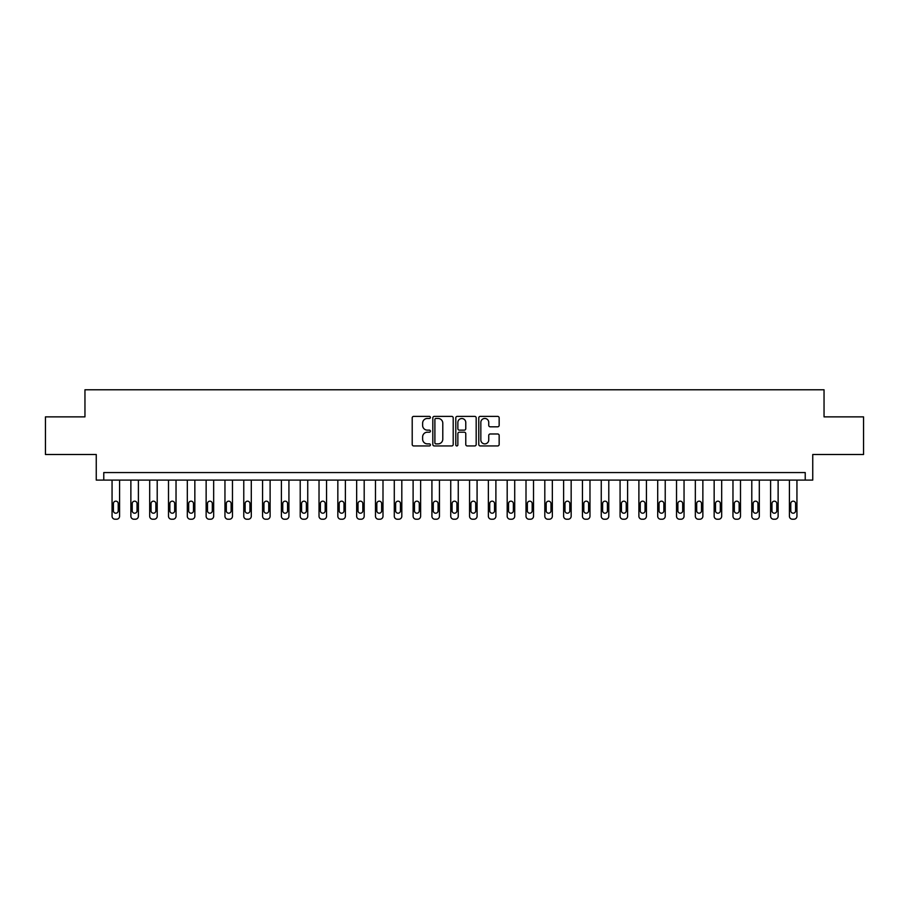 <?xml version="1.0" encoding="UTF-8"?>
<svg xmlns="http://www.w3.org/2000/svg" width="909" height="909" viewBox="0 0 909 909"><rect width="100%" height="100%" fill="white"/><g stroke="black" fill="none" stroke-linecap="round" stroke-linejoin="round"><path stroke-width="1.36" d="M430.411 417.424A1.034 1.034 0 0 0 429.378 416.39L413.686 416.39A1.477 1.477 0 0 0 412.209 417.867L412.209 444.467A1.477 1.477 0 0 0 413.686 445.944L429.378 445.944A1.034 1.034 0 0 0 430.411 444.91A1.034 1.034 0 0 0 429.378 443.876L427.355 443.876A4.727 4.727 0 0 1 422.628 439.149L422.628 436.934A4.727 4.727 0 0 1 427.355 432.207L429.378 432.207A1.034 1.034 0 0 0 430.411 431.173A1.034 1.034 0 0 0 429.378 430.139L427.355 430.139A4.727 4.727 0 0 1 422.628 425.412L422.628 423.185A4.727 4.727 0 0 1 427.355 418.458L429.378 418.458A1.034 1.034 0 0 0 430.411 417.424M497.678 426.81A1.477 1.477 0 0 0 499.155 425.332L499.155 417.867A1.477 1.477 0 0 0 497.678 416.39L480.247 416.39A1.477 1.477 0 0 0 478.77 417.867L478.77 444.467A1.477 1.477 0 0 0 480.247 445.944L497.678 445.944A1.477 1.477 0 0 0 499.155 444.467L499.155 435.456A1.477 1.477 0 0 0 497.678 433.979L490.224 433.979A1.477 1.477 0 0 0 488.747 435.456L488.747 439.922A3.954 3.954 0 0 1 484.792 443.876A3.954 3.954 0 0 1 480.838 439.922L480.838 422.412A3.954 3.954 0 0 1 484.792 418.458A3.954 3.954 0 0 1 488.747 422.412L488.747 425.332A1.477 1.477 0 0 0 490.224 426.81L497.678 426.81M805.226 480.088L812.748 480.088L812.748 454.5L863.55 454.5L863.55 416.867L824.043 416.867L824.043 389.779L84.957 389.779L84.957 416.867L45.45 416.867L45.45 454.5L96.252 454.5L96.252 480.088L805.226 480.088L805.226 472.566L103.774 472.566L103.774 480.088M453.205 417.867A1.477 1.477 0 0 0 451.728 416.39L434.297 416.39A1.477 1.477 0 0 0 432.82 417.867L432.82 444.467A1.477 1.477 0 0 0 434.297 445.944L451.728 445.944A1.477 1.477 0 0 0 453.205 444.467L453.205 417.867M457.272 416.39L474.703 416.39A1.477 1.477 0 0 1 476.18 417.867L476.18 444.467A1.477 1.477 0 0 1 474.703 445.944L467.249 445.944A1.477 1.477 0 0 1 465.772 444.467L465.772 433.684A1.477 1.477 0 0 0 464.283 432.207L459.34 432.207A1.477 1.477 0 0 0 457.863 433.684L457.863 444.91A1.034 1.034 0 0 1 456.829 445.944A1.034 1.034 0 0 1 455.795 444.91L455.795 417.867A1.477 1.477 0 0 1 457.272 416.39M435.922 418.458A1.034 1.034 0 0 0 434.888 419.492L434.888 442.842A1.034 1.034 0 0 0 435.922 443.876L438.058 443.876A4.727 4.727 0 0 0 442.785 439.149L442.785 423.185A4.727 4.727 0 0 0 438.058 418.458L435.922 418.458M465.772 422.492A3.954 3.954 0 0 0 461.817 418.538A3.954 3.954 0 0 0 457.863 422.492L457.863 428.662A1.477 1.477 0 0 0 459.34 430.139L464.283 430.139A1.477 1.477 0 0 0 465.772 428.662L465.772 422.492M119.579 480.088L119.579 516.21A3.011 3.011 0 0 1 116.568 519.221L115.068 519.221A3.011 3.011 0 0 1 112.057 516.21L112.057 480.088M118.227 510.801L118.227 503.575A2.409 2.409 0 0 0 115.818 501.166A2.409 2.409 0 0 0 113.409 503.575L113.409 510.801A2.409 2.409 0 0 0 115.818 513.21A2.409 2.409 0 0 0 118.227 510.801M138.395 480.088L138.395 516.21A3.011 3.011 0 0 1 135.384 519.221L133.884 519.221A3.011 3.011 0 0 1 130.873 516.21L130.873 480.088M137.043 510.801L137.043 503.575A2.409 2.409 0 0 0 134.634 501.166A2.409 2.409 0 0 0 132.225 503.575L132.225 510.801A2.409 2.409 0 0 0 134.634 513.21A2.409 2.409 0 0 0 137.043 510.801M157.212 480.088L157.212 516.21A3.011 3.011 0 0 1 154.2 519.221L152.701 519.221A3.011 3.011 0 0 1 149.69 516.21L149.69 480.088M155.859 510.801L155.859 503.575A2.409 2.409 0 0 0 153.451 501.166A2.409 2.409 0 0 0 151.042 503.575L151.042 510.801A2.409 2.409 0 0 0 153.451 513.21A2.409 2.409 0 0 0 155.859 510.801M176.028 480.088L176.028 516.21A3.011 3.011 0 0 1 173.017 519.221L171.517 519.221A3.011 3.011 0 0 1 168.506 516.21L168.506 480.088M174.676 510.801L174.676 503.575A2.409 2.409 0 0 0 172.267 501.166A2.409 2.409 0 0 0 169.858 503.575L169.858 510.801A2.409 2.409 0 0 0 172.267 513.21A2.409 2.409 0 0 0 174.676 510.801M194.844 480.088L194.844 516.21A3.011 3.011 0 0 1 191.833 519.221L190.333 519.221A3.011 3.011 0 0 1 187.322 516.21L187.322 480.088M193.492 510.801L193.492 503.575A2.409 2.409 0 0 0 191.083 501.166A2.409 2.409 0 0 0 188.674 503.575L188.674 510.801A2.409 2.409 0 0 0 191.083 513.21A2.409 2.409 0 0 0 193.492 510.801M213.66 480.088L213.66 516.21A3.011 3.011 0 0 1 210.649 519.221L209.15 519.221A3.011 3.011 0 0 1 206.138 516.21L206.138 480.088M212.308 510.801L212.308 503.575A2.409 2.409 0 0 0 209.899 501.166A2.409 2.409 0 0 0 207.491 503.575L207.491 510.801A2.409 2.409 0 0 0 209.899 513.21A2.409 2.409 0 0 0 212.308 510.801M232.477 480.088L232.477 516.21A3.011 3.011 0 0 1 229.466 519.221L227.966 519.221A3.011 3.011 0 0 1 224.955 516.21L224.955 480.088M231.125 510.801L231.125 503.575A2.409 2.409 0 0 0 228.716 501.166A2.409 2.409 0 0 0 226.307 503.575L226.307 510.801A2.409 2.409 0 0 0 228.716 513.21A2.409 2.409 0 0 0 231.125 510.801M251.293 480.088L251.293 516.21A3.011 3.011 0 0 1 248.282 519.221L246.771 519.221A3.011 3.011 0 0 1 243.771 516.21L243.771 480.088M249.941 510.801L249.941 503.575A2.409 2.409 0 0 0 247.532 501.166A2.409 2.409 0 0 0 245.123 503.575L245.123 510.801A2.409 2.409 0 0 0 247.532 513.21A2.409 2.409 0 0 0 249.941 510.801M270.109 480.088L270.109 516.21A3.011 3.011 0 0 1 267.098 519.221L265.587 519.221A3.011 3.011 0 0 1 262.576 516.21L262.576 480.088M268.757 510.801L268.757 503.575A2.409 2.409 0 0 0 266.348 501.166A2.409 2.409 0 0 0 263.94 503.575L263.94 510.801A2.409 2.409 0 0 0 266.348 513.21A2.409 2.409 0 0 0 268.757 510.801M288.926 480.088L288.926 516.21A3.011 3.011 0 0 1 285.915 519.221L284.403 519.221A3.011 3.011 0 0 1 281.392 516.21L281.392 480.088M287.574 510.801L287.574 503.575A2.409 2.409 0 0 0 285.165 501.166A2.409 2.409 0 0 0 282.756 503.575L282.756 510.801A2.409 2.409 0 0 0 285.165 513.21A2.409 2.409 0 0 0 287.574 510.801M307.742 480.088L307.742 516.21A3.011 3.011 0 0 1 304.731 519.221L303.22 519.221A3.011 3.011 0 0 1 300.209 516.21L300.209 480.088M306.378 510.801L306.378 503.575A2.409 2.409 0 0 0 303.981 501.166A2.409 2.409 0 0 0 301.572 503.575L301.572 510.801A2.409 2.409 0 0 0 303.981 513.21A2.409 2.409 0 0 0 306.378 510.801M326.558 480.088L326.558 516.21A3.011 3.011 0 0 1 323.547 519.221L322.036 519.221A3.011 3.011 0 0 1 319.025 516.21L319.025 480.088M325.195 510.801L325.195 503.575A2.409 2.409 0 0 0 322.786 501.166A2.409 2.409 0 0 0 320.388 503.575L320.388 510.801A2.409 2.409 0 0 0 322.786 513.21A2.409 2.409 0 0 0 325.195 510.801M345.375 480.088L345.375 516.21A3.011 3.011 0 0 1 342.363 519.221L340.852 519.221A3.011 3.011 0 0 1 337.841 516.21L337.841 480.088M344.011 510.801L344.011 503.575A2.409 2.409 0 0 0 341.602 501.166A2.409 2.409 0 0 0 339.193 503.575L339.193 510.801A2.409 2.409 0 0 0 341.602 513.21A2.409 2.409 0 0 0 344.011 510.801M364.191 480.088L364.191 516.21A3.011 3.011 0 0 1 361.18 519.221L359.669 519.221A3.011 3.011 0 0 1 356.658 516.21L356.658 480.088M362.827 510.801L362.827 503.575A2.409 2.409 0 0 0 360.418 501.166A2.409 2.409 0 0 0 358.01 503.575L358.01 510.801A2.409 2.409 0 0 0 360.418 513.21A2.409 2.409 0 0 0 362.827 510.801M382.996 480.088L382.996 516.21A3.011 3.011 0 0 1 379.996 519.221L378.485 519.221A3.011 3.011 0 0 1 375.474 516.21L375.474 480.088M381.644 510.801L381.644 503.575A2.409 2.409 0 0 0 379.235 501.166A2.409 2.409 0 0 0 376.826 503.575L376.826 510.801A2.409 2.409 0 0 0 379.235 513.21A2.409 2.409 0 0 0 381.644 510.801M401.812 480.088L401.812 516.21A3.011 3.011 0 0 1 398.801 519.221L397.301 519.221A3.011 3.011 0 0 1 394.29 516.21L394.29 480.088M400.46 510.801L400.46 503.575A2.409 2.409 0 0 0 398.051 501.166A2.409 2.409 0 0 0 395.642 503.575L395.642 510.801A2.409 2.409 0 0 0 398.051 513.21A2.409 2.409 0 0 0 400.46 510.801M420.628 480.088L420.628 516.21A3.011 3.011 0 0 1 417.617 519.221L416.117 519.221A3.011 3.011 0 0 1 413.106 516.21L413.106 480.088M419.276 510.801L419.276 503.575A2.409 2.409 0 0 0 416.867 501.166A2.409 2.409 0 0 0 414.459 503.575L414.459 510.801A2.409 2.409 0 0 0 416.867 513.21A2.409 2.409 0 0 0 419.276 510.801M439.445 480.088L439.445 516.21A3.011 3.011 0 0 1 436.434 519.221L434.934 519.221A3.011 3.011 0 0 1 431.923 516.21L431.923 480.088M438.093 510.801L438.093 503.575A2.409 2.409 0 0 0 435.684 501.166A2.409 2.409 0 0 0 433.275 503.575L433.275 510.801A2.409 2.409 0 0 0 435.684 513.21A2.409 2.409 0 0 0 438.093 510.801M458.261 480.088L458.261 516.21A3.011 3.011 0 0 1 455.25 519.221L453.75 519.221A3.011 3.011 0 0 1 450.739 516.21L450.739 480.088M456.909 510.801L456.909 503.575A2.409 2.409 0 0 0 454.5 501.166A2.409 2.409 0 0 0 452.091 503.575L452.091 510.801A2.409 2.409 0 0 0 454.5 513.21A2.409 2.409 0 0 0 456.909 510.801M477.077 480.088L477.077 516.21A3.011 3.011 0 0 1 474.066 519.221L472.566 519.221A3.011 3.011 0 0 1 469.555 516.21L469.555 480.088M475.725 510.801L475.725 503.575A2.409 2.409 0 0 0 473.316 501.166A2.409 2.409 0 0 0 470.907 503.575L470.907 510.801A2.409 2.409 0 0 0 473.316 513.21A2.409 2.409 0 0 0 475.725 510.801M495.894 480.088L495.894 516.21A3.011 3.011 0 0 1 492.883 519.221L491.383 519.221A3.011 3.011 0 0 1 488.372 516.21L488.372 480.088M494.541 510.801L494.541 503.575A2.409 2.409 0 0 0 492.133 501.166A2.409 2.409 0 0 0 489.724 503.575L489.724 510.801A2.409 2.409 0 0 0 492.133 513.21A2.409 2.409 0 0 0 494.541 510.801M514.71 480.088L514.71 516.21A3.011 3.011 0 0 1 511.699 519.221L510.199 519.221A3.011 3.011 0 0 1 507.188 516.21L507.188 480.088M513.358 510.801L513.358 503.575A2.409 2.409 0 0 0 510.949 501.166A2.409 2.409 0 0 0 508.54 503.575L508.54 510.801A2.409 2.409 0 0 0 510.949 513.21A2.409 2.409 0 0 0 513.358 510.801M533.526 480.088L533.526 516.21A3.011 3.011 0 0 1 530.515 519.221L529.004 519.221A3.011 3.011 0 0 1 526.004 516.21L526.004 480.088M532.174 510.801L532.174 503.575A2.409 2.409 0 0 0 529.765 501.166A2.409 2.409 0 0 0 527.356 503.575L527.356 510.801A2.409 2.409 0 0 0 529.765 513.21A2.409 2.409 0 0 0 532.174 510.801M552.342 480.088L552.342 516.21A3.011 3.011 0 0 1 549.331 519.221L547.82 519.221A3.011 3.011 0 0 1 544.809 516.21L544.809 480.088M550.99 510.801L550.99 503.575A2.409 2.409 0 0 0 548.582 501.166A2.409 2.409 0 0 0 546.173 503.575L546.173 510.801A2.409 2.409 0 0 0 548.582 513.21A2.409 2.409 0 0 0 550.99 510.801M571.159 480.088L571.159 516.21A3.011 3.011 0 0 1 568.148 519.221L566.637 519.221A3.011 3.011 0 0 1 563.625 516.21L563.625 480.088M569.807 510.801L569.807 503.575A2.409 2.409 0 0 0 567.398 501.166A2.409 2.409 0 0 0 564.989 503.575L564.989 510.801A2.409 2.409 0 0 0 567.398 513.21A2.409 2.409 0 0 0 569.807 510.801M589.975 480.088L589.975 516.21A3.011 3.011 0 0 1 586.964 519.221L585.453 519.221A3.011 3.011 0 0 1 582.442 516.21L582.442 480.088M588.612 510.801L588.612 503.575A2.409 2.409 0 0 0 586.214 501.166A2.409 2.409 0 0 0 583.805 503.575L583.805 510.801A2.409 2.409 0 0 0 586.214 513.21A2.409 2.409 0 0 0 588.612 510.801M608.791 480.088L608.791 516.21A3.011 3.011 0 0 1 605.78 519.221L604.269 519.221A3.011 3.011 0 0 1 601.258 516.21L601.258 480.088M607.428 510.801L607.428 503.575A2.409 2.409 0 0 0 605.019 501.166A2.409 2.409 0 0 0 602.622 503.575L602.622 510.801A2.409 2.409 0 0 0 605.019 513.21A2.409 2.409 0 0 0 607.428 510.801M627.608 480.088L627.608 516.21A3.011 3.011 0 0 1 624.597 519.221L623.085 519.221A3.011 3.011 0 0 1 620.074 516.21L620.074 480.088M626.244 510.801L626.244 503.575A2.409 2.409 0 0 0 623.835 501.166A2.409 2.409 0 0 0 621.426 503.575L621.426 510.801A2.409 2.409 0 0 0 623.835 513.21A2.409 2.409 0 0 0 626.244 510.801M646.424 480.088L646.424 516.21A3.011 3.011 0 0 1 643.413 519.221L641.902 519.221A3.011 3.011 0 0 1 638.891 516.21L638.891 480.088M645.06 510.801L645.06 503.575A2.409 2.409 0 0 0 642.652 501.166A2.409 2.409 0 0 0 640.243 503.575L640.243 510.801A2.409 2.409 0 0 0 642.652 513.21A2.409 2.409 0 0 0 645.06 510.801M665.229 480.088L665.229 516.21A3.011 3.011 0 0 1 662.229 519.221L660.718 519.221A3.011 3.011 0 0 1 657.707 516.21L657.707 480.088M663.877 510.801L663.877 503.575A2.409 2.409 0 0 0 661.468 501.166A2.409 2.409 0 0 0 659.059 503.575L659.059 510.801A2.409 2.409 0 0 0 661.468 513.21A2.409 2.409 0 0 0 663.877 510.801M684.045 480.088L684.045 516.21A3.011 3.011 0 0 1 681.034 519.221L679.534 519.221A3.011 3.011 0 0 1 676.523 516.21L676.523 480.088M682.693 510.801L682.693 503.575A2.409 2.409 0 0 0 680.284 501.166A2.409 2.409 0 0 0 677.875 503.575L677.875 510.801A2.409 2.409 0 0 0 680.284 513.21A2.409 2.409 0 0 0 682.693 510.801M702.862 480.088L702.862 516.21A3.011 3.011 0 0 1 699.85 519.221L698.351 519.221A3.011 3.011 0 0 1 695.34 516.21L695.34 480.088M701.509 510.801L701.509 503.575A2.409 2.409 0 0 0 699.101 501.166A2.409 2.409 0 0 0 696.692 503.575L696.692 510.801A2.409 2.409 0 0 0 699.101 513.21A2.409 2.409 0 0 0 701.509 510.801M721.678 480.088L721.678 516.21A3.011 3.011 0 0 1 718.667 519.221L717.167 519.221A3.011 3.011 0 0 1 714.156 516.21L714.156 480.088M720.326 510.801L720.326 503.575A2.409 2.409 0 0 0 717.917 501.166A2.409 2.409 0 0 0 715.508 503.575L715.508 510.801A2.409 2.409 0 0 0 717.917 513.21A2.409 2.409 0 0 0 720.326 510.801M740.494 480.088L740.494 516.21A3.011 3.011 0 0 1 737.483 519.221L735.983 519.221A3.011 3.011 0 0 1 732.972 516.21L732.972 480.088M739.142 510.801L739.142 503.575A2.409 2.409 0 0 0 736.733 501.166A2.409 2.409 0 0 0 734.324 503.575L734.324 510.801A2.409 2.409 0 0 0 736.733 513.21A2.409 2.409 0 0 0 739.142 510.801M759.31 480.088L759.31 516.21A3.011 3.011 0 0 1 756.299 519.221L754.8 519.221A3.011 3.011 0 0 1 751.788 516.21L751.788 480.088M757.958 510.801L757.958 503.575A2.409 2.409 0 0 0 755.549 501.166A2.409 2.409 0 0 0 753.141 503.575L753.141 510.801A2.409 2.409 0 0 0 755.549 513.21A2.409 2.409 0 0 0 757.958 510.801M778.127 480.088L778.127 516.21A3.011 3.011 0 0 1 775.116 519.221L773.616 519.221A3.011 3.011 0 0 1 770.605 516.21L770.605 480.088M776.775 510.801L776.775 503.575A2.409 2.409 0 0 0 774.366 501.166A2.409 2.409 0 0 0 771.957 503.575L771.957 510.801A2.409 2.409 0 0 0 774.366 513.21A2.409 2.409 0 0 0 776.775 510.801M796.943 480.088L796.943 516.21A3.011 3.011 0 0 1 793.932 519.221L792.432 519.221A3.011 3.011 0 0 1 789.421 516.21L789.421 480.088M795.591 510.801L795.591 503.575A2.409 2.409 0 0 0 793.182 501.166A2.409 2.409 0 0 0 790.773 503.575L790.773 510.801A2.409 2.409 0 0 0 793.182 513.21A2.409 2.409 0 0 0 795.591 510.801"/></g></svg>
